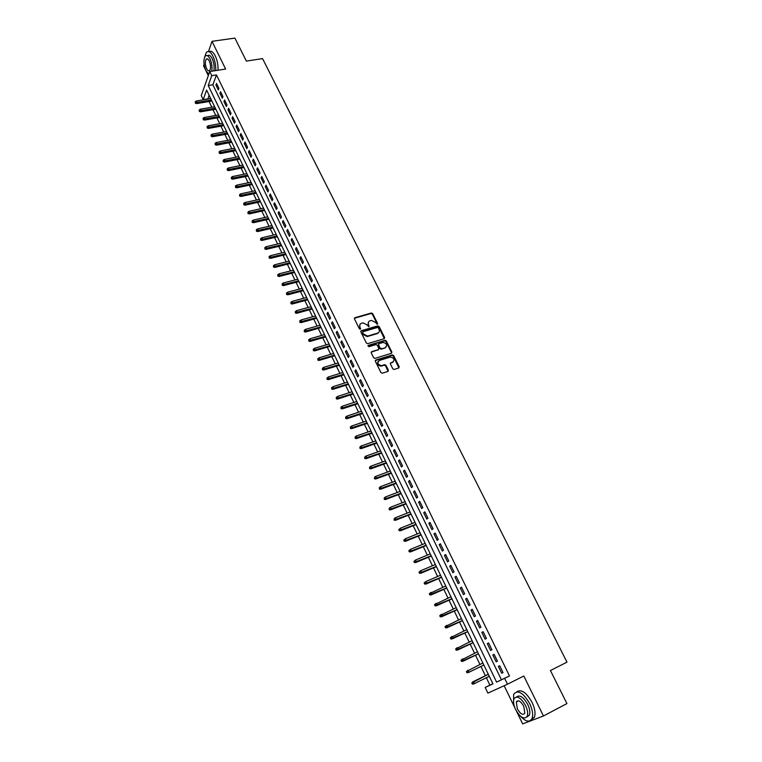 <?xml version="1.0" encoding="UTF-8"?>
<svg xmlns="http://www.w3.org/2000/svg" width="762" height="762" viewBox="0 0 762 762"><rect width="100%" height="100%" fill="white"/><g stroke="black" fill="none" stroke-linecap="round" stroke-linejoin="round"><path stroke-width="1.14" d="M377.295 324.298L377.609 323.469L372.713 313.668L371.389 312.992L354.93 317.697L354.463 318.887L359.35 328.784L360.312 329.251L359.997 327.127C359.293 325.269 359.778 323.983 361.474 323.298L362.998 322.859L367.246 325.022L368.798 326.774L368.522 324.65C367.808 322.802 368.284 321.526 369.961 320.84L371.485 320.402L375.704 322.564L377.295 324.298L372.342 314.182L371.008 313.515L354.368 318.287M360.34 329.241L359.997 327.127M368.856 326.765L368.522 324.65M392.801 368.779L394.049 369.475L398.774 367.989L399.212 366.751L393.64 355.597L392.382 354.911L375.809 360.026L375.361 361.264L380.914 372.532L382.172 373.228L387.925 371.427L388.363 370.18L385.982 365.369L384.724 364.674L381.467 365.655C377.695 364.636 376.971 362.912 379.295 360.483L390.439 357.045C394.202 358.035 394.935 359.74 392.649 362.179L390.849 362.741L390.411 363.979L392.801 368.779M504.663 678.371L507.502 684.2L487.89 693.125L485.175 687.467L492.928 683.847L206.616 90.068L203.187 99.641L201.254 95.602L209.769 71.514L211.769 75.638L208.236 85.525L496.614 682.133L509.492 675.97L216.465 74.905L211.769 75.638M209.769 71.514L225.638 69.066L212.017 41.329L234.896 38.1L246.355 61.084L262.566 58.617L566.985 662.149L550.431 670.512L566.928 703.583L543.449 715.975L523.818 676.018L507.502 684.2M384.172 338.719L384.62 337.509L379.143 326.546L377.838 325.869L361.34 330.689L360.883 331.899L366.341 342.976L367.646 343.672L384.172 338.719M386.363 341.014L391.878 352.073L391.449 353.292L374.875 358.388L373.599 357.692L371.237 352.901L371.694 351.673L378.39 349.634L378.847 348.415L377.276 345.262L375.99 344.576L368.856 346.72L368.265 345.377L385.077 340.328L386.363 341.014L385.972 341.509L391.487 352.558L391.878 352.073M516.474 711.165L522.656 723.9L543.449 715.975M212.017 41.329L208.493 51.559M204.073 64.389L203.568 65.846L205.359 69.532M218.923 88.344L216.522 83.401L215.922 85.039L218.323 89.973L218.923 88.344M222.942 96.612L220.532 91.64L219.923 93.269L222.333 98.231L222.942 96.612M226.981 104.918L224.561 99.927L223.942 101.546L226.362 106.528L226.981 104.918M231.048 113.271L228.61 108.261L227.981 109.861L230.41 114.871L231.048 113.271M235.134 121.672L232.677 116.624L232.039 118.224L234.486 123.254L235.134 121.672M239.23 130.112L236.772 125.044L236.125 126.625L238.582 131.683L239.23 130.112M243.364 138.598L240.878 133.502L240.23 135.074L242.697 140.16L243.364 138.598M247.507 147.123L245.012 141.999L244.354 143.561L246.84 148.676L247.507 147.123M251.679 155.696L249.174 150.543L248.498 152.095L250.993 157.239L251.679 155.696M255.861 164.316L253.346 159.134L252.66 160.668L255.175 165.84L255.861 164.316M260.08 172.974L257.546 167.773L256.851 169.297L259.375 174.488L260.08 172.974M264.309 181.68L261.766 176.451L261.061 177.965L263.604 183.185L264.309 181.68M268.567 190.433L266.014 185.176L265.3 186.671L267.853 191.929L268.567 190.433M272.844 199.234L270.272 193.948L269.558 195.434L272.12 200.711L272.844 199.234M277.149 208.083L274.568 202.768L273.834 204.235L276.406 209.54L277.149 208.083M281.473 216.98L278.873 211.636L278.13 213.093L280.721 218.427L281.473 216.98M285.817 225.914L283.207 220.551L282.454 221.99L285.055 227.352L285.817 225.914M290.189 234.906L287.569 229.505L286.798 230.934L289.417 236.325L290.189 234.906M294.589 243.945L291.941 238.516L291.17 239.925L293.799 245.345L294.589 243.945M298.999 253.032L296.351 247.574L295.561 248.974L298.209 254.422L298.999 253.032M303.447 262.157L300.78 256.67L299.98 258.061L302.638 263.538L303.447 262.157M307.905 271.348L305.229 265.824L304.419 267.205L307.096 272.71L307.905 271.348M312.401 280.578L309.705 275.034L308.886 276.387L311.572 281.921L312.401 280.578M316.916 289.855L314.201 284.283L313.373 285.626L316.078 291.189L316.916 289.855M321.45 299.19L318.726 293.589L317.887 294.913L320.602 300.514L321.45 299.19M326.012 308.572L323.269 302.943L322.421 304.257L325.155 309.877L326.012 308.572M330.603 318.011L327.841 312.344L326.984 313.639L329.727 319.297L330.603 318.011M335.213 327.498L332.442 321.802L331.565 323.078L334.327 328.774L335.213 327.498M339.852 337.042L337.071 331.308L336.175 332.575L338.957 338.299L339.852 337.042M344.519 346.634L341.719 340.871L340.814 342.119L343.614 347.872L344.519 346.634M349.206 356.273L346.386 350.482L345.481 351.72L348.291 357.502L349.206 356.273M353.92 365.97L351.092 360.15L350.168 361.369L352.997 367.179L353.92 365.97M358.664 375.723L355.816 369.865L354.882 371.065L357.721 376.914L358.664 375.723M363.436 385.534L360.569 379.638L359.616 380.829L362.474 386.705L363.436 385.534M368.227 395.392L365.35 389.468L364.388 390.639L367.255 396.554L368.227 395.392M373.047 405.308L370.151 399.355L369.179 400.507L372.066 406.451L373.047 405.308M377.895 415.28L374.99 409.289L373.999 410.423L376.904 416.404L377.895 415.28M382.772 425.31L379.847 419.281L378.847 420.405L381.772 426.415L382.772 425.31M387.677 435.388L384.734 429.33L383.724 430.435L386.658 436.483L387.677 435.388M392.611 445.532L389.649 439.445L388.62 440.522L391.582 446.608L392.611 445.532M397.573 455.733L394.592 449.609L393.554 450.675L396.526 456.79L397.573 455.733M402.555 465.992L399.564 459.829L398.507 460.877L401.498 467.03L402.555 465.992M407.575 476.307L404.565 470.106L403.498 471.135L406.498 477.326L407.575 476.307M412.623 486.68L409.585 480.451L408.508 481.46L411.537 487.68L412.623 486.68M417.69 497.119L414.642 490.852L413.556 491.842L416.595 498.1L417.69 497.119M422.796 507.616L419.729 501.31L418.624 502.282L421.681 508.578L422.796 507.616M427.93 518.17L424.844 511.826L423.729 512.778L426.806 519.112L427.93 518.17M433.092 528.79L429.987 522.408L428.854 523.342L431.949 529.704L433.092 528.79M438.283 539.467L435.169 533.048L434.016 533.962L437.131 540.363L438.283 539.467M443.503 550.202L440.369 543.754L439.207 544.649L442.341 551.088L443.503 550.202M448.761 561.013L445.608 554.517L444.427 555.393L447.58 561.87L448.761 561.013M454.047 571.881L450.875 565.347L449.685 566.204L452.847 572.719L454.047 571.881M459.362 582.806L456.171 576.243L454.962 577.072L458.143 583.625L459.362 582.806M464.706 593.808L461.496 587.197L460.277 588.007L463.477 594.598L464.706 593.808M470.087 604.866L466.858 598.218L465.62 599.008L468.84 605.638L470.087 604.866M475.498 615.991L472.25 609.305L470.992 610.076L474.24 616.744L475.498 615.991M480.936 627.183L477.669 620.458L476.402 621.201L479.66 627.917L480.936 627.183M486.413 638.442L483.127 631.679L481.841 632.403L485.118 639.156L486.413 638.442M491.919 649.767L488.613 642.966L487.318 643.671L490.614 650.453L491.919 649.767M497.462 661.168L494.128 654.32L492.823 654.996L496.138 661.826L497.462 661.168M216.465 74.905L212.884 84.782L501.396 679.752L509.492 675.97M498.358 666.398L501.701 673.265L503.034 672.627L499.691 665.74L498.358 666.398L499.691 665.75M209.102 95.231L207.864 99.05M209.045 101.517L211.798 107.232M212.979 109.69L215.76 115.453M216.941 117.91L219.732 123.72M220.913 126.168L223.733 132.026M224.904 134.474L227.743 140.37M228.924 142.818L231.781 148.761M232.953 151.2L235.849 157.201M237.011 159.629L239.925 165.678M241.087 168.097L244.021 174.193M245.193 176.622L248.145 182.756M249.307 185.176L252.289 191.367M253.451 193.786L256.451 200.025M257.613 202.425L260.642 208.721M261.795 211.122L264.843 217.465M266.005 219.866L269.081 226.257M270.224 228.648L273.329 235.096M274.472 237.477L277.606 243.973M278.749 246.355L281.902 252.908M283.045 255.28L286.217 261.88M287.36 264.252L290.56 270.901M291.703 273.263L294.932 279.978M296.066 282.331L299.314 289.093M300.447 291.446L303.733 298.266M304.857 300.609L308.162 307.486M309.296 309.82L312.63 316.754M313.744 319.078L317.106 326.069M318.23 328.393L321.621 335.432M322.736 337.757L326.155 344.853M327.26 347.167L330.708 354.32M331.813 356.626L335.29 363.845M336.394 366.141L339.9 373.418M340.995 375.704L344.529 383.038M345.624 385.324L349.187 392.716M350.282 394.992L353.873 402.45M354.959 404.717L358.578 412.232M359.664 414.499L363.312 422.072M364.398 424.329L368.075 431.968M369.151 434.216L372.866 441.922M373.942 444.16L377.676 451.923M378.752 454.152L382.514 461.982M383.591 464.201L387.382 472.097M388.449 474.316L392.287 482.27M393.344 484.48L397.202 492.5M398.259 494.7L402.155 502.796M403.212 504.977L407.137 513.14M408.184 515.322L412.147 523.542M413.185 525.713L417.185 534.01M418.224 536.172L422.243 544.535M423.281 546.687L427.339 555.127M428.368 557.27L432.464 565.766M433.492 567.9L437.617 576.482M438.636 578.606L442.798 587.245M443.817 589.359L448.018 598.084M449.028 600.189L453.257 608.981M454.266 611.067L458.534 619.935M459.534 622.021L463.839 630.955M464.839 633.032L469.173 642.052M470.164 644.109L474.536 653.205M475.526 655.253L479.936 664.426M480.927 666.464L485.365 675.703M486.356 677.742L489.899 685.124L492.871 683.733M377.514 333.261L378.266 333.042M504.139 685.724L514.902 707.908M489.899 685.124L485.175 687.467M207.778 98.879L203.187 99.641M206.464 71.799L208.312 75.619M212.884 84.782L208.236 85.525M501.396 679.752L496.614 682.133M215.922 85.039L217.218 84.83M219.923 93.269L221.218 93.059M223.942 101.546L225.238 101.327M227.981 109.861L229.276 109.633M232.039 118.224L233.343 117.986M236.125 126.625L237.42 126.387M240.23 135.074L241.525 134.826M244.354 143.561L245.65 143.313M248.498 152.095L249.803 151.838M252.66 160.668L253.965 160.411M256.851 169.297L258.156 169.031M261.061 177.965L262.366 177.689M265.3 186.671L266.605 186.395M269.558 195.434L270.862 195.148M273.834 204.235L275.139 203.949M278.13 213.093L279.435 212.798M282.454 221.99L283.759 221.685M286.798 230.934L288.112 230.629M291.17 239.925L292.484 239.611M295.561 248.974L296.875 248.65M299.98 258.061L301.295 257.737M304.419 267.205L305.733 266.862M308.886 276.387L310.201 276.044M313.373 285.626L314.687 285.283M317.887 294.913L319.202 294.561M322.421 304.257L323.736 303.895M326.984 313.639L328.298 313.277M331.565 323.078L332.889 322.707M336.175 332.575L337.499 332.194M340.814 342.119L342.138 341.728M345.481 351.72L346.796 351.32M350.168 361.369L351.482 360.959M354.882 371.065L356.197 370.656M359.616 380.829L360.94 380.409M364.388 390.639L365.712 390.211M369.179 400.507L370.503 400.069M373.999 410.423L375.323 409.985M378.847 420.405L380.171 419.957M383.724 430.435L385.048 429.978M388.62 440.522L389.944 440.065M393.554 450.675L394.878 450.199M398.507 460.877L399.84 460.4M403.498 471.135L404.822 470.649M408.508 481.46L409.842 480.965M413.556 491.842L414.88 491.338M418.624 502.282L419.957 501.767M423.729 512.778L425.053 512.255M428.854 523.342L430.187 522.808M434.016 533.962L435.35 533.419M439.207 544.649L440.541 544.097M444.427 555.393L445.76 554.831M449.685 566.204L451.009 565.633M454.962 577.072L456.295 576.501M460.277 588.007L461.601 587.426M465.62 599.008L466.954 598.418M470.992 610.076L472.326 609.467M476.402 621.201L477.736 620.592M481.841 632.403L483.175 631.784M487.318 643.671L488.642 643.033M492.823 654.996L494.147 654.358M501.701 673.265L503.025 672.608M368.475 322.002L368.141 325.164M359.95 324.488L359.626 327.641M384.315 338.661L378.762 327.05L377.447 326.374L360.788 331.27M378.381 327.936L377.428 327.47L362.998 331.708L362.674 332.546L363.35 333.908L367.532 336.099L377.638 333.118C379.305 332.413 379.781 331.137 379.057 329.279L378.381 327.936M378.704 332.489L377.247 333.613L367.151 336.594L362.969 334.413L362.302 333.051M391.573 353.235L391.487 352.558M378.543 349.577L371.151 352.235M385.972 341.509L384.6 340.843L367.875 345.881M385.305 347.529C387.601 345.081 386.848 343.386 383.048 342.452L379.009 343.662L378.562 344.872L380.124 348.024L381.4 348.71L384.915 348.024L386.124 347.072M378.466 344.214L378.562 344.872M384.915 348.024L381.01 349.206L379.733 348.52L378.171 345.367M393.43 361.75L390.325 363.274M378.076 361.436C376.866 364.036 377.866 365.608 381.076 366.131L381.819 365.57M388.048 371.37L385.582 365.846L384.324 365.16L381.419 366.055M398.888 367.941L393.24 356.083L391.982 355.397L375.275 360.569M195.234 101.756L195.405 103.213L195.234 101.756L196.386 100.965L197.091 102.451L196.691 103.594L211.903 101.032M195.624 102.575L211.426 100.041M196.386 100.965L210.712 98.574M196.691 103.594L195.405 103.213M215.703 70.599C215.932 65.532 215.017 60.741 212.96 56.236C210.607 51.806 208.397 50.54 206.34 52.426L204.587 57.236M217.999 70.237C218.237 65.18 217.332 60.398 215.265 55.902C213.131 51.816 211.055 50.416 209.045 51.711M207.455 55.74C208.931 54.512 210.493 55.455 212.141 58.579C213.97 62.789 214.532 66.885 213.827 70.885M211.712 71.218C212.417 67.208 211.846 63.103 210.017 58.893C208.321 55.693 206.731 54.778 205.254 56.14C203.273 59.76 203.492 64.618 205.883 70.742L208.855 74.095M206.616 68.656C207.702 70.733 208.731 71.333 209.702 70.437C210.969 68.113 210.826 64.97 209.274 61.027C208.178 58.96 207.159 58.369 206.197 59.246C204.93 61.579 205.064 64.713 206.616 68.656M207.369 73.038L208.54 74.99M520.275 716.004C525.666 721.795 529.58 722.643 532.009 718.566C533.333 714.785 532.552 709.793 529.685 703.583C523.065 692.487 517.722 689.381 513.655 694.277L513.588 702.869M531.2 719.89L534.372 717.318C535.705 713.537 534.934 708.555 532.057 702.354C526.361 692.439 521.284 688.905 516.827 691.782M516.569 696.973C519.732 694.525 523.446 696.992 527.714 704.393C529.781 708.86 530.333 712.451 529.38 715.166L526.809 717.032M525.532 705.517C520.779 697.506 516.931 695.268 513.998 698.792C513.026 701.497 513.578 705.088 515.626 709.565C520.341 717.604 524.208 719.852 527.209 716.309C528.152 713.584 527.599 709.994 525.532 705.517M517.369 708.851C520.408 714.032 522.894 715.48 524.818 713.203L523.751 706.25C520.684 701.078 518.208 699.64 516.312 701.907L517.369 708.851M199.168 109.985L199.33 111.452L199.168 109.985L200.311 109.195L201.025 110.681L200.616 111.824L215.837 109.204M199.558 110.814L215.36 108.223M200.311 109.195L214.655 106.747M200.616 111.824L199.33 111.452M203.111 118.262L203.273 119.72L203.111 118.262L204.264 117.472L204.978 118.958L204.559 120.091L219.799 117.405M203.502 119.091L219.323 116.434M204.264 117.472L218.608 114.957M204.559 120.091L203.273 119.72M207.073 126.578L207.245 128.045L207.073 126.578L208.226 125.778L208.95 127.283L208.521 128.407L223.771 125.654M207.474 127.416L223.314 124.701M208.226 125.778L222.59 123.206M208.521 128.407L207.245 128.045M211.064 134.941L211.226 136.398L211.064 134.941L212.217 134.131L212.941 135.646L212.512 136.76L227.771 133.941M211.465 135.779L227.314 132.998M212.217 134.131L226.59 131.502M212.512 136.76L211.226 136.398M215.075 143.342L215.236 144.799L215.075 143.342L216.227 142.532L216.951 144.047L216.513 145.151L231.781 142.275M215.475 144.189L231.334 141.341M216.227 142.532L230.61 139.837M216.513 145.151L215.236 144.799M219.104 151.79L219.256 153.248L219.104 151.79L220.256 150.971L220.99 152.495L220.542 153.591L235.82 150.647M219.504 152.638L235.382 149.733M220.256 150.971L234.648 148.219M220.542 153.591L219.256 153.248M223.152 160.277L223.304 161.735L223.152 160.277L224.304 159.458L225.038 160.992L224.59 162.077L239.878 159.067M223.552 161.134L239.439 158.153M224.304 159.458L238.706 156.639M224.59 162.077L223.304 161.735M227.219 168.812L227.371 170.269L227.219 168.812L228.381 167.983L229.114 169.526L228.657 170.602L243.964 167.526M227.628 169.669L243.526 166.63M228.381 167.983L242.792 165.097M228.657 170.602L227.371 170.269M231.315 177.394L231.467 178.841L231.315 177.394L232.477 176.555L233.21 178.108L232.753 179.175L248.06 176.032M231.724 178.251L247.631 175.146M232.477 176.555L246.898 173.612M232.753 179.175L231.467 178.841M235.42 186.014L235.572 187.471L235.42 186.014L236.582 185.176L237.325 186.728L236.858 187.795L252.184 184.575M235.839 186.88L251.765 183.709M236.582 185.176L251.022 182.166M236.858 187.795L235.572 187.471M239.554 194.681L239.706 196.129L239.554 194.681L240.725 193.834L241.468 195.396L240.992 196.453L256.327 193.167M239.973 195.548L255.908 192.31M240.725 193.834L255.165 190.757M240.992 196.453L239.706 196.129M243.716 203.387L243.859 204.845L243.716 203.387L244.878 202.54L245.631 204.111L245.145 205.159L260.49 201.797M244.126 204.264L260.08 200.958M244.878 202.54L259.328 199.396M245.145 205.159L243.859 204.845M247.888 212.15L248.041 213.598L247.888 212.15L249.06 211.293L249.812 212.874L249.317 213.912L264.671 210.483M248.307 213.027L264.271 209.655M249.06 211.293L263.519 208.083M249.317 213.912L248.041 213.598M252.089 220.951L252.232 222.409L252.089 220.951L253.26 220.094L254.013 221.685L253.517 222.704L268.881 219.208M252.508 221.837L268.491 218.389M253.26 220.094L267.729 216.818M253.517 222.704L252.232 222.409M256.308 229.8L256.451 231.257L256.308 229.8L257.48 228.933L258.242 230.534L257.737 231.553L273.11 227.981M256.727 230.686L272.72 227.171M257.48 228.933L271.958 225.59M257.737 231.553L256.451 231.257M260.547 238.696L260.69 240.154L260.547 238.696L261.728 237.83L262.49 239.43L261.976 240.44L277.358 236.791M260.975 239.592L276.977 236.001M261.728 237.83L276.215 234.41M261.976 240.44L260.69 240.154M264.814 247.64L264.957 249.088L264.814 247.64L265.995 246.764L266.757 248.383L266.243 249.374L281.635 245.659M265.243 248.536L281.264 244.878M265.995 246.764L280.492 243.278M266.243 249.374L264.957 249.088M269.11 256.632L269.243 258.08L269.11 256.632L270.281 255.756L271.053 257.375L270.529 258.356L285.931 254.565M269.538 257.537L285.569 253.803M270.281 255.756L284.788 252.193M270.529 258.356L269.243 258.08M273.415 265.671L273.558 267.119L273.415 265.671L274.596 264.785L275.368 266.414L274.834 267.395L290.246 263.519M273.853 266.576L289.893 262.776M274.596 264.785L289.112 261.156M274.834 267.395L273.558 267.119M277.749 274.758L277.882 276.206L277.749 274.758L278.93 273.863L279.711 275.501L279.168 276.473L294.589 272.529M278.187 275.673L294.237 271.796M278.93 273.863L293.456 270.167M279.168 276.473L277.882 276.206M282.111 283.893L282.245 285.34L282.111 283.893L283.283 282.997L284.074 284.645L283.531 285.598L298.952 281.578M282.54 284.807L298.609 280.864M283.283 282.997L297.818 279.225M283.531 285.598L282.245 285.34M286.483 293.075L286.617 294.523L286.483 293.075L287.674 292.17L288.465 293.827L287.903 294.78L303.343 290.674M286.931 293.999L303.009 289.979M287.674 292.17L302.209 288.331M287.903 294.78L286.617 294.523M290.893 302.314L291.017 303.762L290.893 302.314L292.075 301.4L292.875 303.066L292.303 304L307.753 299.828M291.332 303.238L307.419 299.142M292.075 301.4L306.629 297.485M292.303 304L291.017 303.762M295.323 311.601L295.446 313.039L295.323 311.601L296.504 310.677L297.304 312.353L296.732 313.277L312.191 309.02M295.761 312.525L311.868 308.353M296.504 310.677L311.067 306.686M296.732 313.277L295.446 313.039M299.771 320.926L299.895 322.374L299.771 320.926L300.961 320.011L301.762 321.688L301.18 322.602L316.649 318.268M300.218 321.869L316.335 317.611M300.961 320.011L315.525 315.944M301.18 322.602L299.895 322.374M304.248 330.317L304.371 331.756L304.248 330.317L305.438 329.384L306.248 331.079L305.657 331.984L321.126 327.565M304.695 331.251L320.821 326.927M305.438 329.384L320.011 325.241M305.657 331.984L304.371 331.756M308.743 339.747L308.867 341.195L308.743 339.747L309.934 338.814L310.753 340.519L310.153 341.405L325.631 336.909M309.201 340.7L325.336 336.28M309.934 338.814L324.517 334.594M310.153 341.405L308.867 341.195M313.268 349.234L313.392 350.672L313.268 349.234L314.458 348.291L315.278 350.006L314.677 350.882L330.165 346.3M313.725 350.187L329.87 345.7M314.458 348.291L329.051 343.995M314.677 350.882L313.392 350.672M317.821 358.778L317.935 360.216L317.821 358.778L319.011 357.826L319.83 359.55L319.221 360.416L334.718 355.749M318.278 359.731L334.432 355.159M319.011 357.826L333.613 353.454M319.221 360.416L317.935 360.216M322.393 368.36L322.507 369.799L322.393 368.36L323.593 367.408L324.412 369.141L323.793 369.999L339.3 365.255M322.85 369.322L339.023 364.674M323.593 367.408L338.195 362.96M323.793 369.999L322.507 369.799M326.993 378.009L327.108 379.447L326.993 378.009L328.193 377.047L329.022 378.79L328.393 379.638L343.91 374.799M327.46 378.971L343.633 374.237M328.193 377.047L342.805 372.513M328.393 379.638L327.108 379.447M331.622 387.706L331.727 389.144L331.622 387.706L332.813 386.734L333.651 388.487L333.013 389.325L348.539 384.4M332.08 388.677L348.272 383.858M332.813 386.734L347.434 382.124M333.013 389.325L331.727 389.144M336.271 397.45L336.375 398.888L336.271 397.45L337.471 396.478L338.309 398.24L337.661 399.059L353.197 394.059M336.737 398.431L352.939 393.525M337.471 396.478L352.101 391.782M337.661 399.059L336.375 398.888M340.947 407.26L341.052 408.689L340.947 407.26L342.148 406.279L342.986 408.051L342.338 408.861L357.873 403.765M341.414 408.242L357.626 403.25M342.148 406.279L356.778 401.498M342.338 408.861L341.052 408.689M345.643 417.119L345.748 418.548L345.643 417.119L346.853 416.128L347.701 417.909L347.034 418.709L362.579 413.528M346.119 418.109L362.341 413.033M346.853 416.128L361.493 411.27M347.034 418.709L345.748 418.548M350.377 427.025L350.482 428.463L350.377 427.025L351.577 426.034L352.435 427.825L351.758 428.606L367.313 423.339M350.853 428.025L367.084 422.862M351.577 426.034L366.227 421.091M351.758 428.606L350.482 428.463M355.13 436.997L355.225 438.426L355.13 436.997L356.33 435.997L357.197 437.798L356.511 438.569L372.075 433.207M355.606 437.998L371.846 432.749M356.33 435.997L370.989 430.968M356.511 438.569L355.225 438.426M359.912 447.018L360.007 448.447L359.912 447.018L361.112 446.018L361.979 447.827L361.293 448.589L376.857 443.132M360.388 448.027L376.647 442.693M361.112 446.018L375.78 440.903M361.293 448.589L360.007 448.447M364.722 457.105L364.817 458.534L364.722 457.105L365.922 456.086L366.798 457.905L366.093 458.657L381.667 453.114M365.198 458.114L381.467 452.695M365.922 456.086L380.59 450.885M366.093 458.657L364.817 458.534M369.551 467.239L369.646 468.668L369.551 467.239L370.761 466.22L371.637 468.049L370.932 468.782L386.505 463.144M370.037 468.259L386.315 462.744M370.761 466.22L385.439 460.934M370.932 468.782L369.646 468.668M374.418 477.431L374.504 478.86L374.418 477.431L375.628 476.412L376.504 478.25L375.79 478.965L391.373 473.24M374.904 478.46L391.182 472.85M375.628 476.412L390.306 471.03M375.79 478.965L374.504 478.86M379.305 487.69L379.39 489.109L379.305 487.69L380.514 486.651L381.4 488.499L380.676 489.214L396.269 483.384M379.8 488.718L396.088 483.022M380.514 486.651L395.202 481.184M380.676 489.214L379.39 489.109M384.219 497.996L384.305 499.415L384.219 497.996L385.439 496.957L386.324 498.815L385.591 499.51L401.183 493.595M384.715 499.034L401.022 493.243M385.439 496.957L400.126 491.395M385.591 499.51L384.305 499.415M389.172 508.368L389.249 509.788L389.172 508.368L390.382 507.321L391.277 509.187L390.535 509.873L406.136 503.853M389.668 509.407L405.975 503.52M390.382 507.321L405.079 501.672M390.535 509.873L389.249 509.788M394.144 518.798L394.221 520.208L394.144 518.798L395.354 517.741L396.259 519.617L395.507 520.284L411.109 514.169M394.64 519.836L410.966 513.864M395.354 517.741L410.061 511.997M395.507 520.284L394.221 520.208M398.726 529.647L399.221 530.695L399.65 530.333L399.145 529.285L398.726 529.647L400.364 528.218L401.269 530.114L400.498 530.762L416.119 524.551M399.65 530.333L415.976 524.266M399.145 529.285L400.364 528.218L415.071 522.389M400.498 530.762L399.221 530.695M403.746 540.182L404.251 541.239L404.679 540.887L404.174 539.829L403.746 540.182L405.394 538.763L406.308 540.668L405.527 541.306L421.148 534.991M404.679 540.887L421.015 534.714M404.174 539.829L405.394 538.763L420.11 532.828M405.527 541.306L404.251 541.239M408.803 550.783L409.308 551.85L409.746 551.507L409.232 550.44L408.803 550.783L410.451 549.364L411.366 551.278L410.585 551.898L426.206 545.487M409.746 551.507L426.091 545.24M409.232 550.44L410.451 549.364L425.177 543.335M410.585 551.898L409.308 551.85M413.89 561.451L414.395 562.518L414.833 562.175L414.328 561.108L413.89 561.451L415.547 560.022L416.462 561.946L415.671 562.566L431.302 556.041M414.833 562.175L431.187 555.812M414.328 561.108L415.547 560.022L430.273 553.907M415.671 562.566L414.395 562.518M418.995 572.176L419.51 573.253L419.957 572.919L419.443 571.843L418.995 572.176L420.662 570.748L421.596 572.691L420.786 573.281L436.416 566.661M419.957 572.919L436.321 566.452M419.443 571.843L420.662 570.748L435.397 564.537M420.786 573.281L419.51 573.253M424.139 582.959L424.653 584.044L425.11 583.721L424.596 582.635L424.139 582.959L425.815 581.539L426.749 583.482L425.929 584.063L441.569 577.339M425.11 583.721L441.474 577.148M424.596 582.635L425.815 581.539L440.55 575.224M425.929 584.063L424.653 584.044M429.311 593.808L429.835 594.893L430.292 594.579L429.768 593.493L429.311 593.808L430.997 592.388L431.93 594.35L431.111 594.912L446.751 588.083M430.292 594.579L446.665 587.912M429.768 593.493L445.732 585.968M431.111 594.912L429.835 594.893M434.521 604.723L435.035 605.819L435.502 605.514L434.978 604.409L434.521 604.723L436.207 603.304L437.15 605.266L436.312 605.819L451.961 598.884M435.502 605.514L451.885 598.741M434.978 604.409L450.942 596.789M436.312 605.819L435.035 605.819M439.75 615.696L440.274 616.801L440.741 616.496L440.217 615.401L439.75 615.696L441.446 614.277L442.398 616.258L441.55 616.791L457.2 609.752M440.741 616.496L457.133 609.629M440.217 615.401L456.19 607.657M441.55 616.791L440.274 616.801M445.018 626.735L445.541 627.84L446.018 627.555L445.484 626.45L445.018 626.735L446.723 625.316L447.675 627.317L446.818 627.831L462.467 620.678M446.018 627.555L462.42 620.573M445.484 626.45L461.467 618.601M446.818 627.831L445.541 627.84M450.313 637.842L450.837 638.956L451.323 638.68L450.79 637.565L450.313 637.842L452.018 636.422L452.98 638.432L452.114 638.937L467.773 631.669M451.323 638.68L467.725 631.593M450.79 637.565L466.773 629.602M452.114 638.937L450.837 638.956M455.638 649.014L456.171 650.138L456.657 649.862L456.124 648.738L455.638 649.014L457.352 647.595L458.314 649.615L457.438 650.1L473.097 642.728M456.657 649.862L473.069 642.671M456.124 648.738L472.107 640.671M457.438 650.1L456.171 650.138M460.991 660.254L461.534 661.378L462.02 661.121L461.486 659.987L460.991 660.254L462.725 658.835L463.687 660.864L462.801 661.34L478.46 653.853M462.02 661.121L478.441 653.815M461.486 659.987L477.479 651.805M462.801 661.34L461.534 661.378M468.192 672.636L483.86 665.036L468.192 672.636L466.925 672.694L467.42 672.436L466.877 671.303L466.382 671.56L466.925 672.694M466.382 671.56L482.87 662.997M466.877 671.303L468.116 670.141L469.097 672.179L467.42 672.436M471.802 682.923L472.345 684.066L472.85 683.828L472.307 682.685L471.802 682.923L473.545 681.514L474.526 683.562L489.29 676.304M472.85 683.828L474.526 683.562L473.621 684.009L472.345 684.066M472.307 682.685L488.309 674.265L472.64 681.952M377.219 323.974L377.609 323.469M360.264 328.917L360.636 328.412M368.779 326.441L369.16 325.926M354.559 318.211L354.93 317.697M372.342 314.182L372.713 313.668M360.969 331.203L361.34 330.689M377.39 326.393L377.771 325.879M378.762 327.05L379.143 326.546M384.229 338.014L384.62 337.509M362.969 334.413L363.35 333.908M367.389 336.537L367.77 336.032M377.247 333.613L377.638 333.118M371.304 352.168L371.694 351.673M378.009 350.129L378.39 349.634M367.884 345.881L368.265 345.377M384.6 340.843L384.991 340.347M379.733 348.52L380.124 348.024M381.114 349.177L381.505 348.691M390.449 363.226L390.849 362.741M392.249 362.664L392.649 362.179M384.191 365.188L384.591 364.703M385.582 365.846L385.982 365.369M387.963 370.656L388.363 370.18M375.418 360.512L375.809 360.026M391.868 355.425L392.268 354.94M393.24 356.083L393.64 355.597M398.802 367.227L399.212 366.751M377.447 326.374L377.838 325.869M367.151 336.594L367.532 336.099M381.01 349.206L381.4 348.71M384.686 340.824L385.077 340.328M381.076 366.131L381.467 365.655M384.324 365.16L384.724 364.674M391.982 355.397L392.382 354.911M207.693 59.026L206.197 59.246M518.493 700.792L516.312 701.907M529.38 715.166L527.209 716.309M532.009 718.566L534.372 717.318"/></g></svg>
